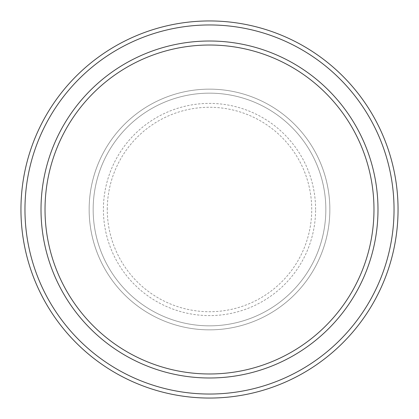 <?xml version="1.0" encoding="UTF-8"?>
<svg xmlns="http://www.w3.org/2000/svg" width="419" height="419" viewBox="0 0 419 419"><rect width="100%" height="100%" fill="white"/><g stroke="black" fill="none" stroke-linecap="round" stroke-linejoin="round"><path stroke-width="0.31" stroke-dasharray="2.1 1.57" d="M89.147 209.5A120.353 120.353 0 0 0 209.5 329.853A120.353 120.353 0 0 0 329.853 209.5A120.353 120.353 0 0 0 209.5 89.147A120.353 120.353 0 0 0 89.147 209.5A120.353 120.353 0 0 0 209.5 329.853A120.353 120.353 0 0 0 329.853 209.5A120.353 120.353 0 0 0 209.5 89.147A120.353 120.353 0 0 0 89.147 209.5A120.353 120.353 0 0 0 209.5 329.853A120.353 120.353 0 0 0 329.853 209.5A120.353 120.353 0 0 0 209.5 89.147A120.353 120.353 0 0 0 89.147 209.5A120.353 120.353 0 0 0 209.5 329.853A120.353 120.353 0 0 0 329.853 209.5A120.353 120.353 0 0 0 209.5 89.147A120.353 120.353 0 0 0 89.147 209.5A120.353 120.353 0 0 0 209.5 329.853A120.353 120.353 0 0 0 329.853 209.5A120.353 120.353 0 0 0 209.5 89.147A120.353 120.353 0 0 0 89.147 209.5A120.353 120.353 0 0 0 209.5 329.853A120.353 120.353 0 0 0 329.853 209.5A120.353 120.353 0 0 0 209.5 89.147A120.353 120.353 0 0 0 89.147 209.5A120.353 120.353 0 0 0 209.5 329.853A120.353 120.353 0 0 0 329.853 209.5A120.353 120.353 0 0 0 209.5 89.147A120.353 120.353 0 0 0 89.147 209.5A120.353 120.353 0 0 0 209.5 329.853A120.353 120.353 0 0 0 329.853 209.5A120.353 120.353 0 0 0 209.5 89.147A120.353 120.353 0 0 0 89.147 209.5M93.159 209.5A116.341 116.341 0 0 0 209.5 325.841A116.341 116.341 0 0 0 325.841 209.5A116.341 116.341 0 0 0 209.5 93.159A116.341 116.341 0 0 0 93.159 209.5A116.341 116.341 0 0 0 209.5 325.841A116.341 116.341 0 0 0 325.841 209.5A116.341 116.341 0 0 0 209.5 93.159A116.341 116.341 0 0 0 93.159 209.5A116.341 116.341 0 0 0 209.5 325.841A116.341 116.341 0 0 0 325.841 209.5A116.341 116.341 0 0 0 209.5 93.159A116.341 116.341 0 0 0 93.159 209.5A116.341 116.341 0 0 0 209.5 325.841A116.341 116.341 0 0 0 325.841 209.5A116.341 116.341 0 0 0 209.5 93.159A116.341 116.341 0 0 0 93.159 209.5A116.341 116.341 0 0 0 209.5 325.841A116.341 116.341 0 0 0 325.841 209.5A116.341 116.341 0 0 0 209.5 93.159A116.341 116.341 0 0 0 93.159 209.5M45.022 209.5A164.478 164.478 0 0 1 209.5 45.022A164.478 164.478 0 0 1 373.978 209.5A164.478 164.478 0 0 1 209.5 373.978A164.478 164.478 0 0 1 45.022 209.5A164.478 164.478 0 0 0 209.5 373.978A164.478 164.478 0 0 0 373.978 209.5A164.478 164.478 0 0 1 209.5 373.978A164.478 164.478 0 0 1 45.022 209.5A164.478 164.478 0 0 1 209.5 45.022A164.478 164.478 0 0 1 373.978 209.5A164.478 164.478 0 0 0 209.5 45.022A164.478 164.478 0 0 0 45.022 209.5M377.99 209.5A168.49 168.49 0 0 0 209.5 41.01A168.49 168.49 0 0 0 41.01 209.5A168.49 168.49 0 0 0 209.5 377.99A168.49 168.49 0 0 0 377.99 209.5A168.49 168.49 0 0 0 209.5 41.01A168.49 168.49 0 0 0 41.01 209.5A168.49 168.49 0 0 0 209.5 377.99A168.49 168.49 0 0 0 377.99 209.5A168.49 168.49 0 0 0 209.5 41.01A168.49 168.49 0 0 0 41.01 209.5A168.49 168.49 0 0 0 209.5 377.99A168.49 168.49 0 0 0 377.99 209.5A168.49 168.49 0 0 1 209.5 377.99A168.49 168.49 0 0 1 41.01 209.5A168.49 168.49 0 0 0 209.5 377.99A168.49 168.49 0 0 0 377.99 209.5A168.49 168.49 0 0 0 209.5 41.01A168.49 168.49 0 0 0 41.01 209.5A168.49 168.49 0 0 1 209.5 41.01A168.49 168.49 0 0 1 377.99 209.5M398.05 209.5A188.55 188.55 0 0 0 209.5 20.95A188.55 188.55 0 0 0 20.95 209.5A188.55 188.55 0 0 0 209.5 398.05A188.55 188.55 0 0 0 398.05 209.5M107.274 209.5A102.226 102.226 0 0 1 209.5 107.274A102.226 102.226 0 0 1 311.726 209.5A102.226 102.226 0 0 1 209.5 311.726A102.226 102.226 0 0 1 107.274 209.5M315.601 209.5A106.101 106.101 0 0 0 209.5 103.399A106.101 106.101 0 0 0 103.399 209.5A106.101 106.101 0 0 0 209.5 315.601A106.101 106.101 0 0 0 315.601 209.5"/><path stroke-width="0.63" d="M373.978 209.5A164.478 164.478 0 0 0 209.5 45.022A164.478 164.478 0 0 0 45.022 209.5A164.478 164.478 0 0 0 209.5 373.978A164.478 164.478 0 0 0 373.978 209.5M41.01 209.5A168.49 168.49 0 0 1 209.5 41.01A168.49 168.49 0 0 1 377.99 209.5A168.49 168.49 0 0 1 209.5 377.99A168.49 168.49 0 0 1 41.01 209.5M394.038 209.5A184.538 184.538 0 0 0 209.5 24.962A184.538 184.538 0 0 0 24.962 209.5A184.538 184.538 0 0 0 209.5 394.038A184.538 184.538 0 0 0 394.038 209.5M20.95 209.5A188.55 188.55 0 0 1 209.5 20.95A188.55 188.55 0 0 1 398.05 209.5A188.55 188.55 0 0 1 209.5 398.05A188.55 188.55 0 0 1 20.95 209.5"/></g></svg>
